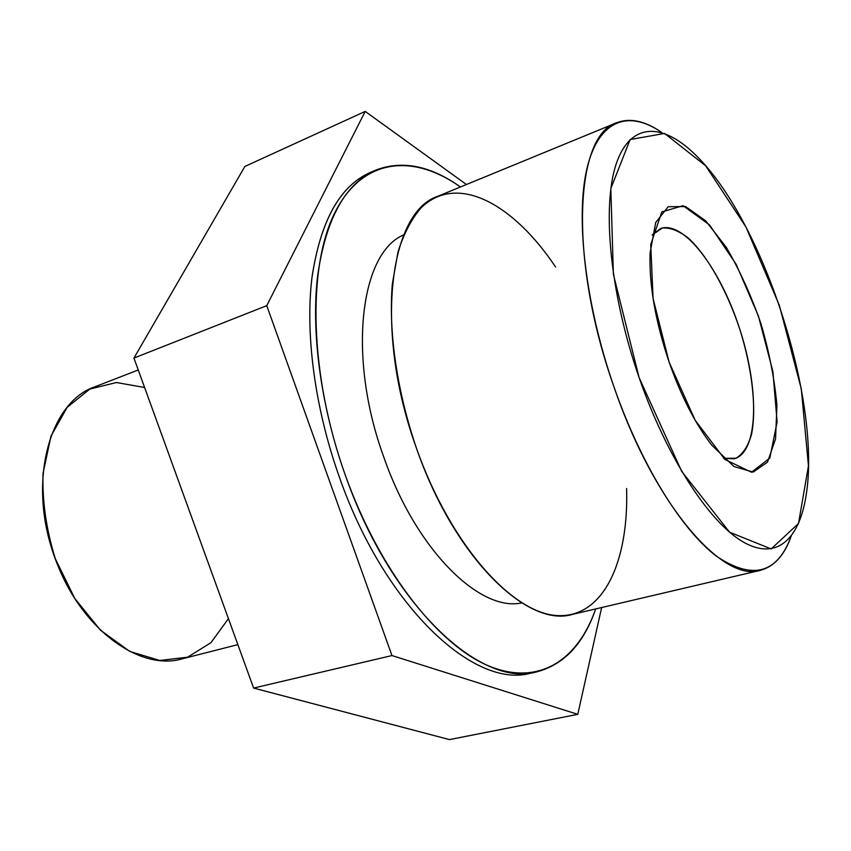 <?xml version="1.0" encoding="UTF-8"?>
<svg xmlns="http://www.w3.org/2000/svg" width="851" height="851" viewBox="0 0 851 851"><rect width="100%" height="100%" fill="white"/><g stroke="black" fill="none" stroke-linecap="round" stroke-linejoin="round"><path stroke-width="1.28" d="M144.606 387.492L116.417 382.524L89.812 389.067L67.208 407.278L50.975 436.169L43.007 473.518C42.21 501.611 46.348 530.109 55.432 559.011L74.803 598.466L100.514 630.24L129.799 651.43L159.722 660.472L187.528 657.217L210.984 642.665L228.44 618.656M44.241 514.249C47.518 539.066 55.038 562.522 66.793 584.616C55.038 562.522 47.518 539.066 44.241 514.249M138.245 369.962L95.014 386.758C48.709 402.066 26.732 484.145 55.432 559.011C80.015 628.24 139.394 671.63 182.22 658.823L237.865 644.632M652.132 235.036L662.269 228.025C670.343 227.408 679.151 230.866 688.704 238.386C707.989 256.449 727.233 291.191 740.051 330.007C752.188 369.047 756.73 408.512 751.529 434.414C748.135 446.084 742.976 454.009 736.051 458.21L723.733 458.391L734.392 458.763C758.305 451.966 759.549 390.183 740.051 330.007C720.935 269.714 684.013 220.175 660.589 228.536L652.132 235.036M669.088 362.069C655.302 320.997 648.983 284.564 650.111 252.779L655.717 222.473L668.184 206.75L685.576 206.538L705.67 220.813L726.211 247.226C739.476 269.81 751.029 295.191 760.847 323.348C769.23 351.963 774.58 379.323 776.92 405.416L775.559 438.85L767.506 462.136L753.231 472.082L733.956 466.539L711.766 445.147C695.427 424.106 681.204 396.406 669.088 362.069L653.079 298.488L650.728 244.556L661.855 211.899L683.119 205.708L709.574 224.951L736.147 264.278L758.432 316.04L772.91 371.6L777.123 421.936L769.825 458.104L751.486 472.241L724.861 459.444L695.129 420.203L669.088 362.069M536.385 671.95C480.485 688.097 390.747 605.338 345.346 475.262C378.972 569.34 436.808 643.462 487.197 665.291C537.8 687.108 577.616 660.908 595.689 608.933C583.669 643.813 563.905 664.822 536.385 671.95L530.673 673.184C474.55 689.363 384.695 606.88 339.379 477.124C314.54 407.438 304.881 332.411 312.189 275.809C321.21 218.462 341.453 183.667 372.898 171.413M391.96 655.557L266.746 305.658L365.207 111.407L466.444 184.518L365.207 111.407L266.746 305.658L391.96 655.557L577.776 714.34L391.96 655.557L253.609 688.065L449.477 739.593L577.776 714.34L601.646 607.54L577.776 714.34L449.477 739.593L253.609 688.065L391.96 655.557M133.937 358.08L253.609 688.065L133.937 358.08L266.746 305.658L133.937 358.08L244.886 166.445L365.207 111.407L244.886 166.445L133.937 358.08M639.08 377.525L613.38 274.277L610.827 188.56L630.123 139.543L664.578 133.437L705.724 165.871L745.955 226.994L779.325 305.264L801.302 388.918L808.45 465.901L798.504 523.493L771.155 548.938L729.605 532.205L681.672 471.348L639.08 377.525C609.986 293.797 601.742 206.378 616.252 163.796C630.782 121.002 663.961 122.523 697.522 156.914C764.251 223.632 821.577 402.502 806.078 495.58C799.121 540.385 775.601 561.458 741.87 541.193C708.255 520.94 666.482 456.508 639.08 377.525M613.975 386.886C568.457 259.034 574.861 134.522 616.837 122.693C630.219 117.64 645.175 120.895 661.706 132.479C628.815 109.502 598.742 119.48 587.009 168.317C575.361 217.058 585.19 304.158 613.975 386.886C654.025 504.217 722.499 582.882 760.326 570.33C774.155 566.66 784.431 555.309 791.143 536.279C777.325 573.797 752.369 580.403 716.265 556.086C681.449 529.609 640.994 464.486 613.975 386.886M760.326 570.33L572.372 614.401C527.354 628.261 454.328 557.448 416.713 448.924C373.578 330.848 389.12 211.452 438.286 196.092L616.837 122.693M626.591 488.506C628.836 561.203 603.88 617.113 558.469 615.624C513.376 614.592 451.009 545.853 416.713 448.924C396.949 391.513 388.311 331.401 392.343 283.947L398.013 251.875C403.917 233.429 411.682 218.675 421.309 207.601C457.147 172.955 513.227 203.549 555.597 267.012M383.918 457.444C346.985 356.739 360.25 252.566 403.778 234.897C360.25 252.566 346.985 356.739 383.918 457.444C416.075 549.969 479.783 612.209 521.737 602.891C479.783 612.209 416.075 549.969 383.918 457.444M345.346 475.262C309.551 375.334 307.137 268.363 334.592 213.186C362.122 157.722 412.82 153.191 460.434 186.986C430.383 165.594 402.087 159.999 375.557 170.189C345.144 183.678 325.816 218.984 317.583 276.118C310.977 332.486 320.838 406.48 345.346 475.262M339.379 477.124C314.923 408.512 305.158 334.677 311.87 278.394C320.221 221.345 339.655 186.05 370.185 172.508L375.557 170.189"/></g></svg>
